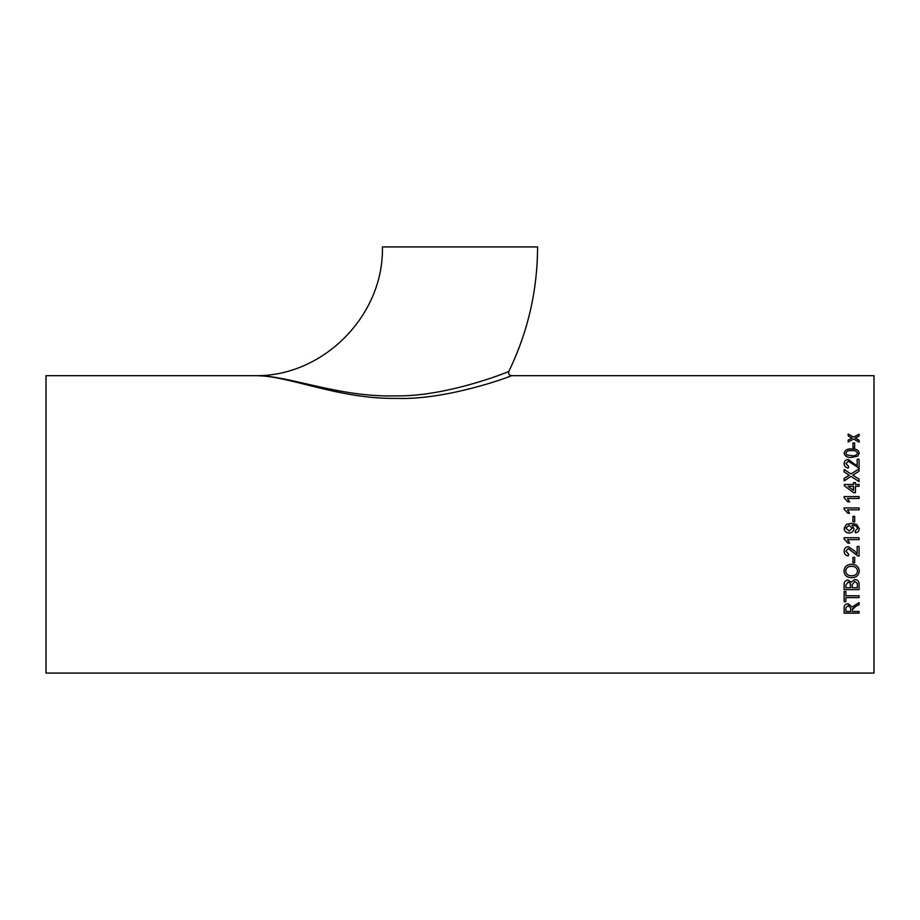 <?xml version="1.0" encoding="UTF-8"?>
<svg xmlns="http://www.w3.org/2000/svg" width="920" height="920" viewBox="0 0 920 920"><rect width="100%" height="100%" fill="white"/><g stroke="black" fill="none" stroke-linecap="round" stroke-linejoin="round"><path stroke-width="1.38" d="M508.841 371.381C527.861 332.074 537.441 290.593 537.579 246.928L382.421 246.928C383.939 316.066 322.667 376.602 255.553 375.671L255.553 375.671C288.638 375.141 338.905 397.704 396.485 395.853C444.889 396.727 505.367 373.29 508.841 371.381C508.173 373.784 509.07 375.222 511.531 375.671C507.921 377.556 445.912 400.142 396.692 398.383C338.525 399.36 287.937 375.245 255.518 375.671L256.139 375.682M255.518 375.671L46 375.671L46 673.072L874 673.072L874 375.671L511.531 375.671M859.073 436.057L855.289 438.092L859.073 440.266L859.073 442.175L853.61 439.012L848.159 442.014L848.159 440.116L851.931 438.046L848.159 435.907L848.159 434.067L853.61 437.138L859.073 434.217L859.073 436.057M854.668 447.672L852.943 447.672L852.943 442.968L854.668 442.968L854.668 447.672M851.701 457.389C847.515 457.78 844.997 456.366 844.134 453.146C845.02 449.972 847.55 448.58 851.701 448.983C855.899 448.58 858.418 449.972 859.257 453.146L857.819 456.101L851.701 457.389M857.152 459.275L859.073 459.275L859.073 468.188L848.274 461.173L845.859 463.645L848.539 466.244L848.343 468.004C845.583 467.659 844.18 466.187 844.134 463.611C844.203 461.104 845.583 459.712 848.263 459.448L857.152 465.922L857.152 459.275M853.794 474.582L852.909 475.168L859.073 479.182L859.073 481.631L851.034 476.376L844.134 480.895L844.134 478.48L849.344 475.284L844.134 471.925L844.134 469.522L851.057 473.972L859.073 468.809L859.073 471.178L853.794 474.582M853.519 482.632L855.428 482.632L855.428 484.483L859.073 484.483L859.073 486.323L855.428 486.323L855.428 492.648L853.519 492.648L844.33 485.772L844.33 484.483L853.519 484.483L853.519 482.632L855.428 482.655M847.435 498.467L859.073 498.467L859.073 496.593L844.134 496.593L844.134 497.8L847.872 501.871L849.631 501.871L847.435 498.467L849.631 501.883M847.435 509.852L849.631 513.279L847.435 509.852L859.073 509.852L859.073 507.943L844.134 507.943L859.073 507.955M849.631 513.279L847.872 513.279L844.134 509.174L844.134 507.943M854.668 521.881L852.943 521.881L852.943 516.338L854.668 516.338L854.668 521.881M859.257 528.666C859.13 531.082 857.854 532.45 855.428 532.784L855.244 530.874L857.532 528.574C856.842 526.159 855.106 525.078 852.311 525.32L853.898 528.747C853.541 531.495 851.931 532.91 849.091 532.979C846.089 532.875 844.445 531.346 844.134 528.413L846.446 524.377L851.299 523.411L856.623 524.377L859.257 528.666C859.13 531.082 857.854 532.45 855.428 532.795L855.244 530.874M859.073 539.66L847.435 539.66L859.073 539.66L859.073 537.751L844.134 537.751L844.134 538.982L847.872 543.087L844.134 538.982M847.435 539.66L849.631 543.087L847.872 543.087L849.631 543.076M857.152 546.491L859.073 546.491L859.073 556.094L857.739 555.898L848.274 548.573L845.859 551.252L848.539 554.035L848.343 555.91C845.583 555.542 844.18 553.978 844.134 551.218C844.203 548.504 845.583 546.986 848.263 546.687L854.381 550.769L857.152 553.691L857.152 546.491M854.668 562.787L852.943 562.787L852.943 557.405L854.668 557.405L854.668 562.787M859.257 571.032C858.831 575.241 856.347 577.472 851.805 577.691C847.032 577.656 844.41 575.425 843.95 571.032C844.399 566.685 846.963 564.431 851.632 564.27C856.267 564.443 858.82 566.697 859.257 571.044C858.831 575.264 856.347 577.484 851.805 577.714L851.805 577.691C847.032 577.645 844.41 575.414 843.95 571.021M848.01 580.025L851.218 582.096L854.795 579.496C857.842 579.91 859.269 581.601 859.073 584.568L859.073 589.639L844.134 589.639L844.134 584.579C844.008 581.957 845.296 580.439 848.01 580.025M844.134 591.525L845.859 591.525L845.859 595.769L859.073 595.769L859.073 597.609L845.859 597.609L845.859 601.726L844.134 601.726L844.134 591.525M852.437 608.844L852.369 609.695L855.922 606.245L852.437 608.844M859.073 604.658L855.922 606.222L859.073 604.693L859.073 602.646L852.173 607.005L848.159 603.681C845.261 603.969 843.928 605.36 844.134 607.879L844.134 613.157L859.073 613.157L859.073 611.455L852.369 611.455L852.369 609.672M508.748 376.717L510.979 375.877M258.014 375.739L258.899 375.774M259.566 375.808L262.913 376.027M268.134 376.556L271.768 377.05M859.073 613.122L844.134 613.122M850.644 608.154L848.206 605.429L845.859 607.809L848.206 605.452L850.644 608.178L850.644 611.455L845.859 611.455L845.859 607.786M845.859 601.703L844.134 601.703M859.073 597.586L845.859 597.586M859.073 589.628L844.134 589.628M850.459 584.924L850.275 583.291L848.194 581.957L845.859 585.166L848.194 581.98L850.275 583.303L850.459 587.742L845.859 587.742L845.859 585.143M852.173 584.752L852.173 587.742L857.348 587.742L857.279 583.349L854.76 581.428L852.173 584.752L854.76 581.452L857.279 583.36L857.348 587.73M857.532 571.032C857.095 567.835 855.117 566.248 851.609 566.283C848.102 566.26 846.124 567.835 845.664 571.009L845.664 571.021C846.124 567.847 848.102 566.271 851.609 566.294C855.117 566.271 857.095 567.847 857.532 571.055L857.532 571.055C857.13 574.16 855.22 575.724 851.828 575.747C848.182 575.885 846.135 574.31 845.664 571.021M854.668 562.775L852.943 562.775M859.073 556.082L857.739 555.887L848.274 548.573L845.859 551.252M848.539 554.024L848.343 555.898C845.583 555.53 844.18 553.966 844.134 551.207M857.532 528.574L857.532 528.574C856.842 526.159 855.106 525.078 852.311 525.32L851.954 525.332M853.898 528.747C853.541 531.495 851.931 532.91 849.091 532.979L849.091 532.979C846.089 532.864 844.445 531.346 844.134 528.413M846.446 524.377L851.299 523.422L856.623 524.377M849.056 525.332L845.859 528.115L849.056 525.332L852.173 528.16L849.056 525.332M852.173 528.16L849.194 531.07L845.859 528.115M852.943 516.338L854.668 516.338M844.134 496.604L859.073 496.604M855.428 484.495L859.073 484.495M853.519 484.495L844.33 484.495M848.136 486.335L853.519 490.36L848.136 486.323L853.519 486.323L853.519 490.348M852.909 475.18L859.073 479.193M844.134 469.545L851.057 473.984L859.073 468.832M849.344 475.295L847.918 476.008M844.134 478.492L847.918 476.031M845.859 463.645L848.539 466.256M844.134 463.634C844.203 461.127 845.583 459.735 848.263 459.471L857.152 465.934M857.152 459.298L859.073 459.298M844.134 453.169C845.02 449.995 847.55 448.603 851.701 449.017C855.899 448.615 858.418 449.995 859.257 453.169M851.701 455.71C854.634 456.124 856.577 455.273 857.532 453.169L857.532 453.146C856.577 455.25 854.634 456.101 851.701 455.687L846.883 454.917L851.701 455.71M845.859 453.169L846.883 454.94L845.859 453.169C846.803 451.076 848.746 450.225 851.701 450.639C854.634 450.225 856.577 451.065 857.532 453.146M852.943 442.991L854.668 442.991M859.073 440.3L855.289 438.092M848.159 434.102L853.61 437.138M853.61 437.172L859.073 434.251M848.159 440.139L851.931 438.046"/></g></svg>

